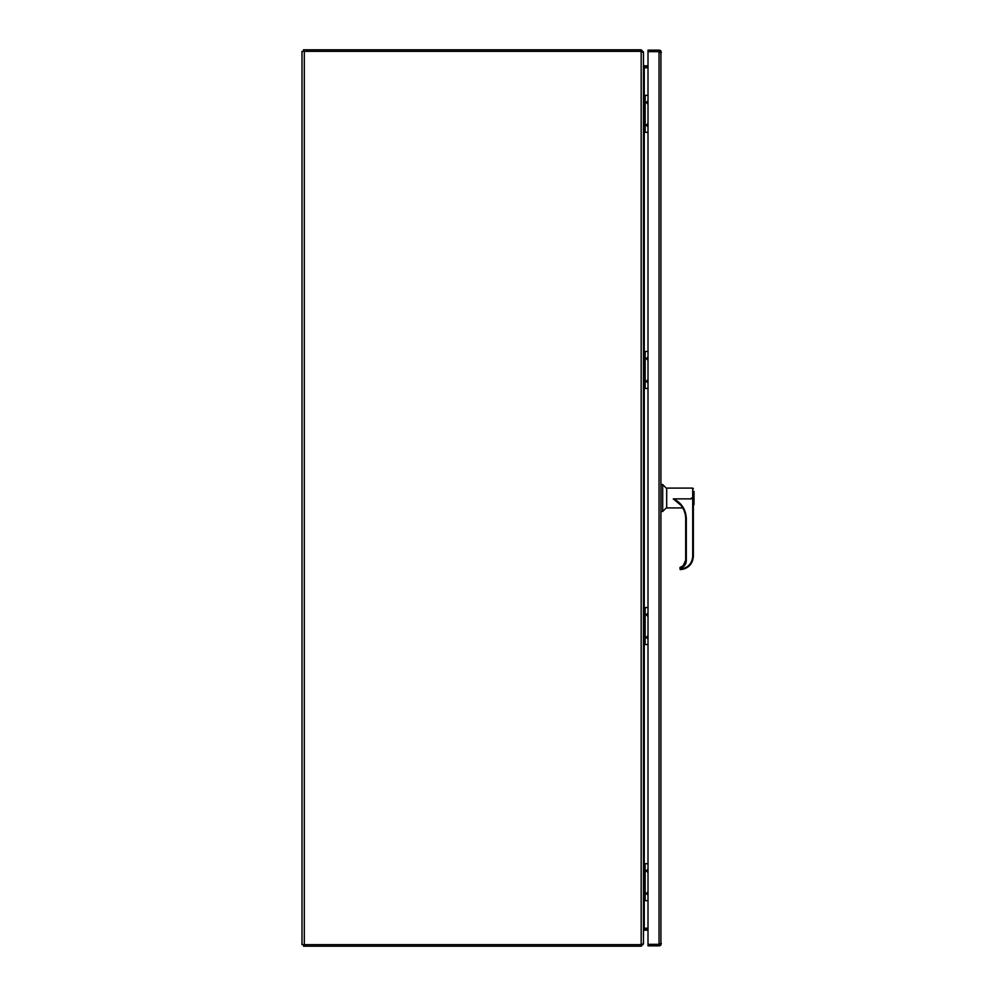 <?xml version="1.0" encoding="UTF-8"?>
<svg xmlns="http://www.w3.org/2000/svg" width="996" height="996" viewBox="0 0 996 996"><rect width="100%" height="100%" fill="white"/><g stroke="black" fill="none" stroke-linecap="round" stroke-linejoin="round"><path stroke-width="1.49" d="M693.577 505.059L694 491.389L694 504.623L693.365 505.059L693.365 498.012C693.365 486.982 693.365 486.982 693.365 498.012L693.365 556.291C692.668 564.085 688.435 568.517 680.691 569.612A0.635 0.635 0 0 1 680.019 568.977L680.666 569.002C687.987 567.919 692.008 563.686 692.718 556.316C692.008 563.686 687.987 567.919 680.666 569.002L680.691 569.612C688.348 568.604 692.581 564.159 693.365 556.291L692.718 556.316L692.718 498.187L691.224 498.187L692.718 498.012L692.718 488.09L666.685 488.09L666.685 507.935L682.746 507.935M680.803 505.159L673.271 498.872L691.224 498.872L673.271 498.872M666.685 488.563L662.676 484.566L662.676 511.458L661.344 511.458M666.685 507.45L662.676 511.458M662.676 484.566L661.344 484.566M678.201 503.042L673.408 498.872M693.365 498.012L692.718 498.012L693.365 498.174M673.657 498.872C681.7 503.067 685.92 509.678 686.319 518.729L686.319 560.648C686.082 564.359 684.19 566.811 680.666 568.006L680.019 567.421L683.455 565.703A6.984 6.972 180 0 0 685.684 560.599L686.319 560.648M678.625 502.893A21.277 21.265 0 0 1 685.684 518.704L685.684 560.624A6.984 6.972 0 0 1 680.019 567.471L680.019 568.977M683.231 565.902L680.019 567.421L683.455 565.703L685.684 560.599M680.094 567.459L683.144 565.815L685.684 560.2A7.47 7.47 180 0 1 683.144 565.815M648.01 125.508L647.213 125.172L648.01 124.824M648.01 126.766L646.055 125.172L648.01 123.566M648.01 102.837L647.213 102.488L648.01 102.14M648.01 104.094L646.055 102.488L648.01 100.895M648.01 95.342L645.147 95.342L645.147 132.306L648.01 132.306M645.147 132.306L643.478 132.306M643.478 95.342L645.147 95.342M644.698 95.342L644.698 132.306M303.531 51.331L303.531 49.8L641.175 49.8L641.175 51.331L302 51.331L302 944.669L641.175 944.669L641.175 946.2L303.531 946.2L303.531 944.669M641.175 944.669L641.175 51.331L643.478 52.614L643.478 943.386L643.354 944.146L641.897 944.146M643.478 65.487L644.25 67.79L648.01 67.79M648.01 928.21L644.25 928.21L643.478 930.513M661.344 52.427L660.921 51.668L648.01 51.668L648.01 50.136L659.041 50.136A2.303 2.303 0 0 1 660.921 51.095L660.921 944.905A2.303 2.303 0 0 1 659.041 945.864L648.01 945.864L648.01 944.333L660.921 944.333L661.344 943.573M660.921 51.095L648.01 51.668L648.01 944.333L659.041 944.333L659.813 943.573M659.813 52.427L659.041 51.668L659.041 944.333L660.921 944.905M641.175 49.8L643.478 52.103L643.478 65.039L644.25 65.811L648.01 65.811M643.777 67.292L644.25 65.811M648.01 67.342L644.25 67.342M641.175 946.2L643.428 943.897M648.01 930.189L644.25 930.189L643.478 930.961L643.478 943.897M644.25 930.189L643.777 928.708M644.25 928.658L648.01 928.658M648.01 893.86L647.213 893.512L648.01 893.163M648.01 895.105L646.055 893.512L648.01 891.906M648.01 871.176L647.213 870.828L648.01 870.492M648.01 872.434L646.055 870.828L648.01 869.234M648.01 863.694L645.147 863.694L645.147 900.658L648.01 900.658M645.147 900.658L643.478 900.658M643.478 863.694L645.147 863.694M644.698 863.694L644.698 900.658M648.01 381.63L647.213 381.281L648.01 380.933M648.01 382.887L646.055 381.281L648.01 379.688M648.01 358.946L647.213 358.597L648.01 358.261M648.01 360.203L646.055 358.597L648.01 357.004M648.01 351.464L645.147 351.464L645.147 388.428L648.01 388.428M645.147 388.428L643.478 388.428M643.478 351.464L645.147 351.464M644.698 351.464L644.698 388.428M648.01 637.739L647.213 637.403L648.01 637.054M648.01 638.996L646.055 637.403L648.01 635.797M648.01 615.067L647.213 614.719L648.01 614.37M648.01 616.312L646.055 614.719L648.01 613.113M648.01 607.572L645.147 607.572L645.147 644.537L648.01 644.537M645.147 644.537L643.478 644.537M643.478 607.572L645.147 607.572M644.698 607.572L644.698 644.537M680.666 569.002L680.666 568.006M678.562 502.831C683.194 507.113 685.559 512.405 685.684 518.704L686.319 518.729M304.303 944.669L304.303 51.331M644.25 67.79L644.25 95.342M644.25 132.306L644.25 351.464M644.25 388.428L644.25 607.572M644.25 644.537L644.25 863.694M644.25 900.658L644.25 928.21M692.718 488.09L693.365 488.725"/></g></svg>
